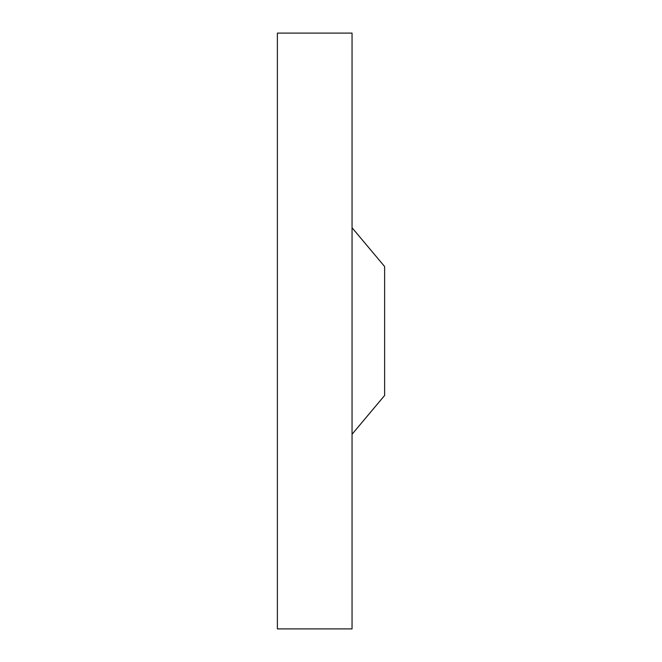 <?xml version="1.0" encoding="UTF-8"?>
<svg xmlns="http://www.w3.org/2000/svg" width="662" height="662" viewBox="0 0 662 662"><rect width="100%" height="100%" fill="white"/><g stroke="black" fill="none" stroke-linecap="round" stroke-linejoin="round"><path stroke-width="0.99" d="M384.622 395.454L352.052 434.272L384.622 395.454L384.622 266.546L352.052 227.728L384.622 266.546M352.052 33.1L352.052 628.9L277.378 628.9L277.378 33.1L352.052 33.1"/></g></svg>

